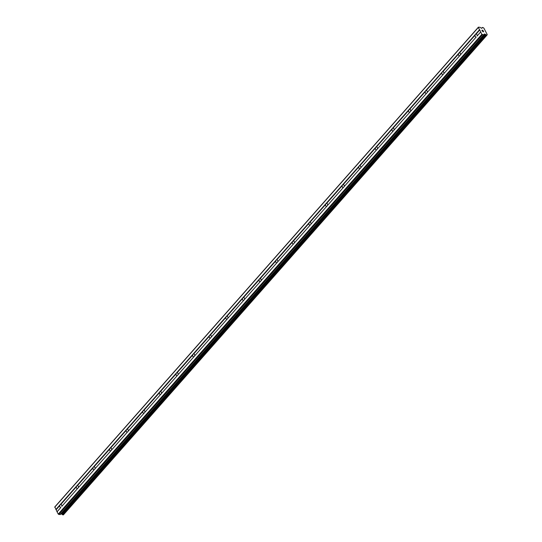 <?xml version="1.0" encoding="UTF-8"?>
<svg xmlns="http://www.w3.org/2000/svg" width="542" height="542" viewBox="0 0 542 542"><rect width="100%" height="100%" fill="white"/><g stroke="black" fill="none" stroke-linecap="round" stroke-linejoin="round"><path stroke-width="0.81" d="M483.857 34.796L60.318 514.48A0.745 0.393 41.4 0 1 60.284 514.534A0.745 0.393 41.4 0 1 60.026 514.615L58.258 514.101L57.066 511.811L60.839 507.454A1.484 1.016 94.9 0 1 60.677 507.454A1.484 1.016 94.9 0 1 59.844 505.544L60.026 504.819L60.765 504.507A1.484 1.016 94.9 0 1 60.928 504.5A1.484 1.016 94.9 0 1 61.754 506.411L476.154 37.08A1.484 1.016 94.9 0 1 475.991 37.08A1.484 1.016 94.9 0 1 475.165 35.169L475.341 34.444L476.079 34.132A1.484 1.016 94.9 0 1 476.249 34.126A1.484 1.016 94.9 0 1 477.075 36.036L480.768 31.856L478.308 27.452L479.677 27.202A0.745 0.393 -138.6 0 1 480.144 27.405L481.445 28.265L482.109 27.927A0.793 0.42 41.4 0 0 482.272 27.845A0.793 0.42 41.4 0 0 482.312 27.513L483.125 27.581A0.793 0.42 41.4 0 0 483.85 28.082L487.251 34.62A0.793 0.42 41.4 0 0 487.041 34.708A0.793 0.42 41.4 0 0 487.007 35.04L486.194 34.973A0.793 0.42 41.4 0 0 485.524 34.478L484.426 33.99L483.945 34.702A0.745 0.393 -138.6 0 1 483.911 34.756A0.745 0.393 -138.6 0 1 483.654 34.83L481.879 34.315L480.686 32.025M459.921 55.548L459.541 55.894A1.484 1.016 94.9 0 1 459.379 55.894A1.484 1.016 94.9 0 1 458.552 53.983L458.728 53.258L459.467 52.947A1.484 1.016 94.9 0 1 459.636 52.94A1.484 1.016 94.9 0 1 460.463 54.85L459.921 55.548M443.309 74.362L442.929 74.708A1.484 1.016 94.9 0 1 442.767 74.715A1.484 1.016 94.9 0 1 441.94 72.797L442.116 72.072L442.855 71.761A1.484 1.016 94.9 0 1 443.024 71.754A1.484 1.016 94.9 0 1 443.851 73.665L443.309 74.362M426.696 93.177L426.317 93.522A1.484 1.016 94.9 0 1 426.154 93.529A1.484 1.016 94.9 0 1 425.328 91.612L425.504 90.887L426.242 90.575A1.484 1.016 94.9 0 1 426.412 90.568A1.484 1.016 94.9 0 1 427.238 92.479L426.696 93.177M410.084 111.991L409.705 112.336A1.484 1.016 94.9 0 1 409.542 112.343A1.484 1.016 94.9 0 1 408.715 110.433L408.892 109.701L409.63 109.389A1.484 1.016 94.9 0 1 409.793 109.382A1.484 1.016 94.9 0 1 410.626 111.3L410.084 111.991M393.472 130.805L393.092 131.15A1.484 1.016 94.9 0 1 392.93 131.157A1.484 1.016 94.9 0 1 392.103 129.247L392.279 128.515L393.018 128.203A1.484 1.016 94.9 0 1 393.18 128.197A1.484 1.016 94.9 0 1 394.014 130.114L393.472 130.805M376.859 149.619L376.48 149.965A1.484 1.016 94.9 0 1 376.317 149.971A1.484 1.016 94.9 0 1 375.484 148.061L375.667 147.336L376.405 147.017A1.484 1.016 94.9 0 1 376.568 147.011A1.484 1.016 94.9 0 1 377.401 148.928L376.859 149.619M360.247 168.44L359.868 168.779A1.484 1.016 94.9 0 1 359.705 168.786A1.484 1.016 94.9 0 1 358.872 166.875L359.055 166.15L359.793 165.832A1.484 1.016 94.9 0 1 359.956 165.832A1.484 1.016 94.9 0 1 360.789 167.742L360.247 168.44M343.635 187.254L343.255 187.6A1.484 1.016 94.9 0 1 343.093 187.6A1.484 1.016 94.9 0 1 342.259 185.689L342.442 184.964L343.181 184.653A1.484 1.016 94.9 0 1 343.343 184.646A1.484 1.016 94.9 0 1 344.17 186.556L343.635 187.254M327.022 206.068L326.643 206.414A1.484 1.016 94.9 0 1 326.48 206.414A1.484 1.016 94.9 0 1 325.647 204.503L325.83 203.778L326.569 203.467A1.484 1.016 94.9 0 1 326.731 203.46A1.484 1.016 94.9 0 1 327.558 205.371L327.022 206.068M310.41 224.883L310.031 225.228A1.484 1.016 94.9 0 1 309.868 225.235A1.484 1.016 94.9 0 1 309.035 223.318L309.218 222.593L309.956 222.281A1.484 1.016 94.9 0 1 310.119 222.274A1.484 1.016 94.9 0 1 310.945 224.185L310.41 224.883M293.798 243.697L293.418 244.042A1.484 1.016 94.9 0 1 293.249 244.049A1.484 1.016 94.9 0 1 292.423 242.132L292.605 241.407L293.344 241.095A1.484 1.016 94.9 0 1 293.507 241.088A1.484 1.016 94.9 0 1 294.333 242.999L293.798 243.697M277.186 262.511L276.806 262.856A1.484 1.016 94.9 0 1 276.637 262.863A1.484 1.016 94.9 0 1 275.81 260.953L275.993 260.221L276.732 259.909A1.484 1.016 94.9 0 1 276.894 259.903A1.484 1.016 94.9 0 1 277.721 261.82L277.186 262.511M260.573 281.325L260.194 281.671A1.484 1.016 94.9 0 1 260.024 281.677A1.484 1.016 94.9 0 1 259.198 279.767L259.381 279.035L260.119 278.724A1.484 1.016 94.9 0 1 260.282 278.717A1.484 1.016 94.9 0 1 261.108 280.634L260.573 281.325M243.961 300.139L243.582 300.485A1.484 1.016 94.9 0 1 243.412 300.492A1.484 1.016 94.9 0 1 242.586 298.581L242.769 297.856L243.507 297.538A1.484 1.016 94.9 0 1 243.67 297.531A1.484 1.016 94.9 0 1 244.496 299.448L243.961 300.139M227.342 318.96L226.969 319.299A1.484 1.016 94.9 0 1 226.8 319.306A1.484 1.016 94.9 0 1 225.973 317.395L226.156 316.67L226.895 316.352A1.484 1.016 94.9 0 1 227.057 316.352A1.484 1.016 94.9 0 1 227.884 318.262L227.342 318.96M210.73 337.774L210.35 338.12A1.484 1.016 94.9 0 1 210.188 338.12A1.484 1.016 94.9 0 1 209.361 336.209L209.544 335.484L210.276 335.173A1.484 1.016 94.9 0 1 210.445 335.166A1.484 1.016 94.9 0 1 211.272 337.077L210.73 337.774M194.117 356.589L193.738 356.934A1.484 1.016 94.9 0 1 193.575 356.934A1.484 1.016 94.9 0 1 192.749 355.024L192.925 354.299L193.663 353.987A1.484 1.016 94.9 0 1 193.833 353.98A1.484 1.016 94.9 0 1 194.659 355.891L194.117 356.589M177.505 375.403L177.126 375.748A1.484 1.016 94.9 0 1 176.963 375.755A1.484 1.016 94.9 0 1 176.136 373.838L176.313 373.113L177.051 372.801A1.484 1.016 94.9 0 1 177.22 372.794A1.484 1.016 94.9 0 1 178.047 374.705L177.505 375.403M160.893 394.217L160.513 394.562A1.484 1.016 94.9 0 1 160.351 394.569A1.484 1.016 94.9 0 1 159.524 392.652L159.7 391.927L160.439 391.615A1.484 1.016 94.9 0 1 160.608 391.609A1.484 1.016 94.9 0 1 161.435 393.519L160.893 394.217M144.28 413.031L143.901 413.377A1.484 1.016 94.9 0 1 143.738 413.383A1.484 1.016 94.9 0 1 142.912 411.473L143.088 410.741L143.826 410.429A1.484 1.016 94.9 0 1 143.996 410.423A1.484 1.016 94.9 0 1 144.822 412.34L144.28 413.031M127.668 431.845L127.289 432.191A1.484 1.016 94.9 0 1 127.126 432.198A1.484 1.016 94.9 0 1 126.3 430.287L126.476 429.555L127.214 429.244A1.484 1.016 94.9 0 1 127.377 429.237A1.484 1.016 94.9 0 1 128.21 431.154L127.668 431.845M111.056 450.659L110.676 451.005A1.484 1.016 94.9 0 1 110.514 451.012A1.484 1.016 94.9 0 1 109.687 449.101L109.863 448.376L110.602 448.058A1.484 1.016 94.9 0 1 110.764 448.051A1.484 1.016 94.9 0 1 111.598 449.968L111.056 450.659M94.444 469.48L94.064 469.819A1.484 1.016 94.9 0 1 93.901 469.826A1.484 1.016 94.9 0 1 93.068 467.915L93.251 467.19L93.99 466.872A1.484 1.016 94.9 0 1 94.152 466.872A1.484 1.016 94.9 0 1 94.985 468.783L94.444 469.48M77.831 488.295L77.452 488.64A1.484 1.016 94.9 0 1 77.289 488.64A1.484 1.016 94.9 0 1 76.456 486.73L76.639 486.005L77.377 485.693A1.484 1.016 94.9 0 1 77.54 485.686A1.484 1.016 94.9 0 1 78.373 487.597L77.831 488.295M57.066 511.811L54.844 506.885L478.464 27.1M60.948 513.782L61.896 514.263A0.793 0.42 41.4 0 1 62.567 514.751L63.38 514.832M482.936 30.372L482.495 30.338L483.315 30.975M481.987 30.291L482.299 30.887L481.987 30.291M482.299 30.887L481.872 30.21L482.963 30.305L481.872 30.21M483.742 31.802L482.61 31.632M60.765 504.507L76.456 486.73M55.873 509.521L479.501 29.742M56.151 509.731L59.844 505.544M61.754 506.411L77.452 488.64M77.377 485.693L93.068 467.915M78.373 487.597L94.064 469.819M93.99 466.872L109.687 449.101M94.985 468.783L110.676 451.005M110.602 448.058L126.3 430.287M111.598 449.968L127.289 432.191M127.214 429.244L142.912 411.473M128.21 431.154L143.901 413.377M143.826 410.429L159.524 392.652M144.822 412.34L160.513 394.562M160.439 391.615L176.136 373.838M161.435 393.519L177.126 375.748M177.051 372.801L192.749 355.024M178.047 374.705L193.738 356.934M193.663 353.987L209.361 336.209M194.659 355.891L210.35 338.12M210.276 335.173L225.973 317.395M211.272 337.077L226.969 319.299M226.895 316.352L242.586 298.581M227.884 318.262L243.582 300.485M243.507 297.538L259.198 279.767M244.496 299.448L260.194 281.671M260.119 278.724L275.81 260.953M261.108 280.634L276.806 262.856M276.732 259.909L292.423 242.132M277.721 261.82L293.418 244.042M293.344 241.095L309.035 223.318M294.333 242.999L310.031 225.228M309.956 222.281L325.647 204.503M310.945 224.185L326.643 206.414M326.569 203.467L342.259 185.689M327.558 205.371L343.255 187.6M343.181 184.653L358.872 166.875M344.17 186.556L359.868 168.779M359.793 165.832L375.484 148.061M360.789 167.742L376.48 149.965M376.405 147.017L392.103 129.247M377.401 148.928L393.092 131.15M393.018 128.203L408.715 110.433M394.014 130.114L409.705 112.336M409.63 109.389L425.328 91.612M410.626 111.3L426.317 93.522M426.242 90.575L441.94 72.797M427.238 92.479L442.929 74.708M442.855 71.761L458.552 53.983M443.851 73.665L459.541 55.894M459.467 52.947L475.165 35.169M460.463 54.85L476.154 37.08M476.079 34.132L479.778 29.946M477.075 36.036L480.768 31.856M54.681 507.237L478.308 27.452M481.784 28.299L482.102 27.933M486.987 34.952L487.278 34.613L486.987 34.952M61.896 514.263L485.524 34.478M58.814 514.514L482.441 34.729M58.258 514.101L481.879 34.315M57.147 511.634L60.839 507.454M481.635 28.286L482.312 27.513L481.628 28.286M63.319 514.9L486.946 35.115M62.723 514.846L486.343 35.067M62.567 514.751L486.194 34.973M61.863 514.243L485.49 34.458M61.449 513.931L485.07 34.153M61.138 513.802L484.758 34.017M484.101 34.349L484.426 33.99M60.026 514.615L483.654 34.83M481.587 28.279L482.319 27.452M63.373 514.886L486.994 35.101M60.284 514.534L483.911 34.756"/></g></svg>
